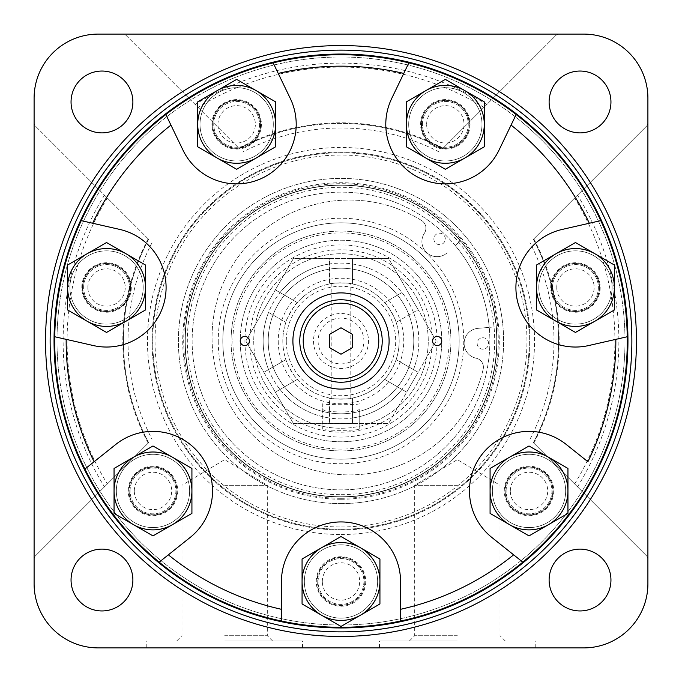 <?xml version="1.0" encoding="UTF-8"?>
<svg xmlns="http://www.w3.org/2000/svg" width="682" height="682" viewBox="0 0 682 682"><rect width="100%" height="100%" fill="white"/><g stroke="black" fill="none" stroke-linecap="round" stroke-linejoin="round"><path stroke-width="0.51" stroke-dasharray="3.41 2.56" d="M116.341 490.938A36.649 36.649 0 0 1 171.31 459.199A36.649 36.649 0 0 1 171.31 522.676A36.649 36.649 0 0 1 116.341 490.938A36.649 36.649 0 0 0 152.981 527.587A36.649 36.649 0 0 0 189.63 490.938A36.649 36.649 0 0 0 152.981 454.289A36.649 36.649 0 0 0 116.341 490.938M191.923 513.418L191.923 468.457L152.981 445.977L114.047 468.457L114.047 513.418L152.981 535.899L191.923 513.418M130.083 490.938A22.907 22.907 0 0 1 164.439 471.1A22.907 22.907 0 0 1 164.439 510.775A22.907 22.907 0 0 1 130.083 490.938A22.907 22.907 0 0 1 164.439 471.1A22.907 22.907 0 0 1 164.439 510.775A22.907 22.907 0 0 1 130.083 490.938M134.294 490.938A18.687 18.687 0 0 1 162.325 474.749A18.687 18.687 0 0 1 162.325 507.127A18.687 18.687 0 0 1 134.294 490.938M69.905 287.489A36.649 36.649 0 0 1 124.874 255.75A36.649 36.649 0 0 1 124.874 319.227A36.649 36.649 0 0 1 69.905 287.489A36.649 36.649 0 0 0 106.545 324.129A36.649 36.649 0 0 0 143.194 287.489A36.649 36.649 0 0 0 106.545 250.84A36.649 36.649 0 0 0 69.905 287.489M145.479 309.969L145.479 265.008L106.545 242.528L67.612 265.008L67.612 309.969L106.545 332.449L145.479 309.969M83.647 287.489A22.907 22.907 0 0 1 118.003 267.651A22.907 22.907 0 0 1 118.003 307.326A22.907 22.907 0 0 1 83.647 287.489A22.907 22.907 0 0 1 118.003 267.651A22.907 22.907 0 0 1 118.003 307.326A22.907 22.907 0 0 1 83.647 287.489M87.859 287.489A18.687 18.687 0 0 1 115.889 271.3A18.687 18.687 0 0 1 115.889 303.669A18.687 18.687 0 0 1 87.859 287.489M200.014 124.337A36.649 36.649 0 0 1 254.983 92.599A36.649 36.649 0 0 1 254.983 156.067A36.649 36.649 0 0 1 200.014 124.337A36.649 36.649 0 0 0 236.663 160.978A36.649 36.649 0 0 0 273.303 124.337A36.649 36.649 0 0 0 236.663 87.688A36.649 36.649 0 0 0 200.014 124.337M275.596 146.809L275.596 101.857L236.663 79.376L197.72 101.857L197.72 146.809L236.663 169.289L275.596 146.809M213.756 124.337A22.907 22.907 0 0 1 248.112 104.499A22.907 22.907 0 0 1 248.112 144.166A22.907 22.907 0 0 1 213.756 124.337A22.907 22.907 0 0 1 248.112 104.499A22.907 22.907 0 0 1 248.112 144.166A22.907 22.907 0 0 1 213.756 124.337M217.967 124.337A18.687 18.687 0 0 1 246.006 108.148A18.687 18.687 0 0 1 246.006 140.518A18.687 18.687 0 0 1 217.967 124.337M408.697 124.337A36.649 36.649 0 0 1 463.666 92.599A36.649 36.649 0 0 1 463.666 156.067A36.649 36.649 0 0 1 408.697 124.337A36.649 36.649 0 0 0 445.337 160.978A36.649 36.649 0 0 0 481.986 124.337A36.649 36.649 0 0 0 445.337 87.688A36.649 36.649 0 0 0 408.697 124.337M484.28 146.809L484.28 101.857L445.337 79.376L406.404 101.857L406.404 146.809L445.337 169.289L484.28 146.809M422.439 124.337A22.907 22.907 0 0 1 456.795 104.499A22.907 22.907 0 0 1 456.795 144.166A22.907 22.907 0 0 1 422.439 124.337A22.907 22.907 0 0 1 456.795 104.499A22.907 22.907 0 0 1 456.795 144.166A22.907 22.907 0 0 1 422.439 124.337M426.651 124.337A18.687 18.687 0 0 1 454.689 108.148A18.687 18.687 0 0 1 454.689 140.518A18.687 18.687 0 0 1 426.651 124.337M538.806 287.489A36.649 36.649 0 0 1 593.775 255.75A36.649 36.649 0 0 1 593.775 319.227A36.649 36.649 0 0 1 538.806 287.489A36.649 36.649 0 0 0 575.455 324.129A36.649 36.649 0 0 0 612.095 287.489A36.649 36.649 0 0 0 575.455 250.84A36.649 36.649 0 0 0 538.806 287.489M614.388 309.969L614.388 265.008L575.455 242.528L536.521 265.008L536.521 309.969L575.455 332.449L614.388 309.969M552.548 287.489A22.907 22.907 0 0 1 586.904 267.651A22.907 22.907 0 0 1 586.904 307.326A22.907 22.907 0 0 1 552.548 287.489A22.907 22.907 0 0 1 586.904 267.651A22.907 22.907 0 0 1 586.904 307.326A22.907 22.907 0 0 1 552.548 287.489M556.759 287.489A18.687 18.687 0 0 1 584.798 271.3A18.687 18.687 0 0 1 584.798 303.669A18.687 18.687 0 0 1 556.759 287.489M492.37 490.938A36.649 36.649 0 0 1 547.339 459.199A36.649 36.649 0 0 1 547.339 522.676A36.649 36.649 0 0 1 492.37 490.938A36.649 36.649 0 0 0 529.019 527.587A36.649 36.649 0 0 0 565.659 490.938A36.649 36.649 0 0 0 529.019 454.289A36.649 36.649 0 0 0 492.37 490.938M567.953 513.418L567.953 468.457L529.019 445.977L490.077 468.457L490.077 513.418L529.019 535.899L567.953 513.418M506.112 490.938A22.907 22.907 0 0 1 540.468 471.1A22.907 22.907 0 0 1 540.468 510.775A22.907 22.907 0 0 1 506.112 490.938A22.907 22.907 0 0 1 540.468 471.1A22.907 22.907 0 0 1 540.468 510.775A22.907 22.907 0 0 1 506.112 490.938M510.324 490.938A18.687 18.687 0 0 1 538.362 474.749A18.687 18.687 0 0 1 538.362 507.127A18.687 18.687 0 0 1 510.324 490.938M304.351 581.482A36.649 36.649 0 0 1 359.32 549.743A36.649 36.649 0 0 1 359.32 613.22A36.649 36.649 0 0 1 304.351 581.482A36.649 36.649 0 0 0 341 618.122A36.649 36.649 0 0 0 377.649 581.482A36.649 36.649 0 0 0 341 544.833A36.649 36.649 0 0 0 304.351 581.482M379.934 603.962L379.934 559.001L341 536.521L302.066 559.001L302.066 603.962L341 626.443L379.934 603.962M318.093 581.482A22.907 22.907 0 0 1 352.449 561.644A22.907 22.907 0 0 1 352.449 601.319A22.907 22.907 0 0 1 318.093 581.482A22.907 22.907 0 0 1 352.449 561.644A22.907 22.907 0 0 1 352.449 601.319A22.907 22.907 0 0 1 318.093 581.482M322.313 581.482A18.687 18.687 0 0 1 350.343 565.293A18.687 18.687 0 0 1 350.343 597.662A18.687 18.687 0 0 1 322.313 581.482M54.713 341A286.287 286.287 0 0 0 484.143 588.933A286.287 286.287 0 0 0 484.143 93.067A286.287 286.287 0 0 0 54.713 341A286.287 286.287 0 0 0 484.143 588.933A286.287 286.287 0 0 0 484.143 93.067A286.287 286.287 0 0 0 54.713 341A286.287 286.287 0 0 0 484.143 588.933A286.287 286.287 0 0 0 484.143 93.067A286.287 286.287 0 0 0 54.713 341A286.287 286.287 0 0 0 484.143 588.933A286.287 286.287 0 0 0 484.143 93.067A286.287 286.287 0 0 0 54.713 341A286.287 286.287 0 0 0 484.143 588.933A286.287 286.287 0 0 0 484.143 93.067A286.287 286.287 0 0 0 54.713 341M317.181 581.482A23.819 23.819 0 0 0 352.909 602.112A23.819 23.819 0 0 0 352.909 560.851A23.819 23.819 0 0 0 317.181 581.482A23.819 23.819 0 0 0 352.909 602.112A23.819 23.819 0 0 0 352.909 560.851A23.819 23.819 0 0 0 317.181 581.482M129.162 490.938A23.819 23.819 0 0 0 164.891 511.568A23.819 23.819 0 0 0 164.891 470.307A23.819 23.819 0 0 0 129.162 490.938A23.819 23.819 0 0 0 164.891 511.568A23.819 23.819 0 0 0 164.891 470.307A23.819 23.819 0 0 0 129.162 490.938M82.727 287.489A23.819 23.819 0 0 0 118.455 308.119A23.819 23.819 0 0 0 118.455 266.858A23.819 23.819 0 0 0 82.727 287.489A23.819 23.819 0 0 0 118.455 308.119A23.819 23.819 0 0 0 118.455 266.858A23.819 23.819 0 0 0 82.727 287.489M212.844 124.337A23.819 23.819 0 0 0 248.572 144.959A23.819 23.819 0 0 0 248.572 103.707A23.819 23.819 0 0 0 212.844 124.337A23.819 23.819 0 0 0 248.572 144.959A23.819 23.819 0 0 0 248.572 103.707A23.819 23.819 0 0 0 212.844 124.337M421.519 124.337A23.819 23.819 0 0 0 457.247 144.959A23.819 23.819 0 0 0 457.247 103.707A23.819 23.819 0 0 0 421.519 124.337A23.819 23.819 0 0 0 457.247 144.959A23.819 23.819 0 0 0 457.247 103.707A23.819 23.819 0 0 0 421.519 124.337M551.636 287.489A23.819 23.819 0 0 0 587.364 308.119A23.819 23.819 0 0 0 587.364 266.858A23.819 23.819 0 0 0 551.636 287.489A23.819 23.819 0 0 0 587.364 308.119A23.819 23.819 0 0 0 587.364 266.858A23.819 23.819 0 0 0 551.636 287.489M505.2 490.938A23.819 23.819 0 0 0 540.928 511.568A23.819 23.819 0 0 0 540.928 470.307A23.819 23.819 0 0 0 505.2 490.938A23.819 23.819 0 0 0 540.928 511.568A23.819 23.819 0 0 0 540.928 470.307A23.819 23.819 0 0 0 505.2 490.938M400.547 621.029L400.547 581.482A59.547 59.547 0 0 0 341 521.935A59.547 59.547 0 0 0 281.453 581.482L281.453 621.029M587.901 461.731L566.145 444.383A59.547 59.547 0 0 0 482.455 453.811A59.547 59.547 0 0 0 491.893 537.493L522.804 562.147M589.333 223.244L562.198 229.433A59.547 59.547 0 0 0 517.399 300.736A59.547 59.547 0 0 0 588.702 345.544L627.252 336.746M406.242 68.277L391.69 98.498A59.547 59.547 0 0 0 419.507 177.985A59.547 59.547 0 0 0 498.994 150.168L516.146 114.542M165.854 114.542L183.006 150.168A59.547 59.547 0 0 0 262.493 177.985A59.547 59.547 0 0 0 290.31 98.498L273.15 62.872M54.748 336.746L93.298 345.544A59.547 59.547 0 0 0 164.601 300.736A59.547 59.547 0 0 0 119.802 229.433L81.243 220.636M159.196 562.147L190.108 537.493A59.547 59.547 0 0 0 199.545 453.811A59.547 59.547 0 0 0 115.855 444.383L89.632 465.294M292.902 341A48.098 48.098 0 0 0 365.049 382.653A48.098 48.098 0 0 0 365.049 299.347A48.098 48.098 0 0 0 292.902 341M318.093 341A22.907 22.907 0 0 0 352.449 360.838A22.907 22.907 0 0 0 352.449 321.162A22.907 22.907 0 0 0 318.093 341M299.773 341A41.227 41.227 0 0 0 361.613 376.703A41.227 41.227 0 0 0 361.613 305.297A41.227 41.227 0 0 0 299.773 341M352.449 347.615L352.449 334.385L341 327.778L329.551 334.385L329.551 347.615L341 354.222L352.449 347.615M432.61 341A4.578 4.578 0 0 0 439.481 344.964A4.578 4.578 0 0 0 439.481 337.036A4.578 4.578 0 0 0 432.61 341M240.226 341A4.578 4.578 0 0 0 247.097 344.964A4.578 4.578 0 0 0 247.097 337.036A4.578 4.578 0 0 0 240.226 341A100.774 100.774 0 0 0 391.383 428.27A100.774 100.774 0 0 0 391.383 253.73A100.774 100.774 0 0 0 240.226 341A100.774 100.774 0 0 0 391.383 428.27A100.774 100.774 0 0 0 391.383 253.73A100.774 100.774 0 0 0 240.226 341A100.774 100.774 0 0 0 391.383 428.27A100.774 100.774 0 0 0 391.383 253.73A100.774 100.774 0 0 0 240.226 341M57.007 341A283.993 283.993 0 0 0 483.001 586.946A283.993 283.993 0 0 0 483.001 95.054A283.993 283.993 0 0 0 57.007 341A283.993 283.993 0 0 0 483.001 586.946A283.993 283.993 0 0 0 483.001 95.054A283.993 283.993 0 0 0 57.007 341M316.951 581.482A24.049 24.049 0 0 0 353.02 602.308A24.049 24.049 0 0 0 353.02 560.655A24.049 24.049 0 0 0 316.951 581.482A24.049 24.049 0 0 1 341 557.433A24.049 24.049 0 0 1 365.049 581.482A24.049 24.049 0 0 1 341 605.531A24.049 24.049 0 0 1 316.951 581.482M128.932 490.938A24.049 24.049 0 0 0 165.01 511.764A24.049 24.049 0 0 0 165.01 470.111A24.049 24.049 0 0 0 128.932 490.938A24.049 24.049 0 0 0 165.01 511.764A24.049 24.049 0 0 0 165.01 470.111A24.049 24.049 0 0 0 128.932 490.938M82.496 287.489A24.049 24.049 0 0 0 118.574 308.315A24.049 24.049 0 0 0 118.574 266.662A24.049 24.049 0 0 0 82.496 287.489A24.049 24.049 0 0 0 118.574 308.315A24.049 24.049 0 0 0 118.574 266.662A24.049 24.049 0 0 0 82.496 287.489M212.614 124.337A24.049 24.049 0 0 0 248.683 145.164A24.049 24.049 0 0 0 248.683 103.511A24.049 24.049 0 0 0 212.614 124.337A24.049 24.049 0 0 0 248.683 145.164A24.049 24.049 0 0 0 248.683 103.511A24.049 24.049 0 0 0 212.614 124.337M421.297 124.337A24.049 24.049 0 0 0 457.366 145.164A24.049 24.049 0 0 0 457.366 103.511A24.049 24.049 0 0 0 421.297 124.337A24.049 24.049 0 0 0 457.366 145.164A24.049 24.049 0 0 0 457.366 103.511A24.049 24.049 0 0 0 421.297 124.337M551.406 287.489A24.049 24.049 0 0 0 587.475 308.315A24.049 24.049 0 0 0 587.475 266.662A24.049 24.049 0 0 0 551.406 287.489A24.049 24.049 0 0 0 587.475 308.315A24.049 24.049 0 0 0 587.475 266.662A24.049 24.049 0 0 0 551.406 287.489M504.97 490.938A24.049 24.049 0 0 0 541.039 511.764A24.049 24.049 0 0 0 541.039 470.111A24.049 24.049 0 0 0 504.97 490.938A24.049 24.049 0 0 0 541.039 511.764A24.049 24.049 0 0 0 541.039 470.111A24.049 24.049 0 0 0 504.97 490.938M458.875 239.212A155.743 155.743 0 0 0 207.967 260.03A155.743 155.743 0 0 0 304.726 492.455A155.743 155.743 0 0 0 496.283 329.074A2.293 2.293 0 0 0 493.802 326.959L489.241 327.36A148.872 148.872 0 0 0 455.218 245.52L458.671 242.408A2.293 2.293 0 0 0 458.875 239.212A155.743 155.743 0 0 0 207.967 260.03A155.743 155.743 0 0 0 304.726 492.455A155.743 155.743 0 0 0 496.283 329.074A2.293 2.293 0 0 0 493.802 326.959L477.903 328.357A15.115 15.115 0 0 0 476.121 358.203A9.164 9.164 0 0 1 483.154 369.294A9.164 9.164 0 0 0 476.121 358.203A15.115 15.115 0 0 1 477.903 328.357L489.241 327.36A148.872 148.872 0 0 0 334.171 192.29A148.872 148.872 0 0 0 192.128 341A148.872 148.872 0 0 0 347.829 489.71A148.872 148.872 0 0 0 489.241 327.36A148.872 148.872 0 0 1 307.011 485.934A148.872 148.872 0 0 1 214.276 262.877A148.872 148.872 0 0 1 455.218 245.52L458.671 242.408A2.293 2.293 0 0 0 458.875 239.212M421.527 220.457A137.414 137.414 0 0 0 225.486 278.213A137.414 137.414 0 0 0 303.678 467.034A137.414 137.414 0 0 0 483.154 369.294A137.414 137.414 0 0 1 303.678 467.034A137.414 137.414 0 0 1 225.486 278.213A137.414 137.414 0 0 1 421.527 220.457A9.164 9.164 0 0 1 424.383 233.278A15.115 15.115 0 0 0 447.145 252.792A15.115 15.115 0 0 1 424.383 233.278A9.164 9.164 0 0 0 421.527 220.457M329.551 398.032C328.86 399.268 353.131 399.268 352.449 398.032A58.175 58.175 0 0 0 384.665 379.431C385.398 380.65 397.529 359.627 396.123 359.602A58.175 58.175 0 0 0 396.123 322.398C397.538 322.381 385.398 301.359 384.665 302.569A58.175 58.175 0 0 0 352.449 283.968C353.148 282.732 328.869 282.723 329.551 283.968A58.175 58.175 0 0 0 297.335 302.569C296.61 301.35 284.471 322.364 285.877 322.398A58.175 58.175 0 0 0 285.877 359.602C284.471 359.627 296.602 380.641 297.335 379.431A58.175 58.175 0 0 0 329.551 398.032L329.551 423.454L329.551 398.032M282.825 341A58.175 58.175 0 0 0 370.087 391.383A58.175 58.175 0 0 0 370.087 290.617A58.175 58.175 0 0 0 282.825 341M331.836 398.45C331.29 399.234 350.71 399.234 350.164 398.45C350.719 399.234 331.299 399.234 331.836 398.45L331.836 283.55C331.29 282.766 350.71 282.766 350.164 283.55C350.719 282.766 331.299 282.766 331.836 283.55M268.214 341A72.786 72.786 0 0 0 377.393 404.034A72.786 72.786 0 0 0 377.393 277.966A72.786 72.786 0 0 0 268.214 341A72.786 72.786 0 0 0 377.393 404.034A72.786 72.786 0 0 0 377.393 277.966A72.786 72.786 0 0 0 268.214 341M278.23 341A62.77 62.77 0 0 0 372.381 395.355A62.77 62.77 0 0 0 372.381 286.645A62.77 62.77 0 0 0 278.23 341M359.209 403.71C360.309 405.04 321.674 405.031 322.748 403.701L322.748 408.876C321.631 412.951 360.301 412.968 359.209 408.885L359.209 429.191A18.235 1.134 180 0 1 340.974 430.333A18.235 1.134 180 0 1 322.748 429.191L322.748 424.213A18.235 1.134 180 0 1 340.974 423.079A18.235 1.134 180 0 1 359.209 424.213M329.551 258.546L352.449 258.546L352.449 283.968L352.449 258.546L388.604 258.546L436.207 341L418.134 309.688L396.123 322.398L418.134 309.688L388.604 258.546L293.396 258.546L275.323 289.859L297.335 302.569L275.323 289.859L245.793 341L263.866 372.312L285.877 359.602L263.866 372.312L275.323 392.141L297.335 379.431L275.323 392.141L293.396 423.454L352.449 423.454L352.449 398.032L352.449 423.454L388.604 423.454L406.677 392.141L384.665 379.431L406.677 392.141L418.134 372.312L396.123 359.602L418.134 372.312L436.207 341L388.604 423.454L293.396 423.454L245.793 341L293.396 258.546L329.551 258.546L329.551 283.968L329.551 258.546M268.572 312.407L285.877 322.398L268.572 312.407A77.867 77.867 0 0 0 268.572 369.593M401.979 292.569L384.665 302.569L401.979 292.569A77.867 77.867 0 0 0 352.449 263.977M280.021 389.431A77.867 77.867 0 0 0 329.551 418.023M413.428 369.593A77.867 77.867 0 0 0 413.428 312.407M329.551 263.977A77.867 77.867 0 0 0 280.021 292.569M352.449 418.023A77.867 77.867 0 0 0 401.979 389.431M263.133 341A77.867 77.867 0 0 0 379.934 408.441A77.867 77.867 0 0 0 379.934 273.559A77.867 77.867 0 0 0 263.133 341M253.738 341A87.262 87.262 0 0 0 384.631 416.566A87.262 87.262 0 0 0 384.631 265.434A87.262 87.262 0 0 0 253.738 341A87.262 87.262 0 0 0 384.631 416.566A87.262 87.262 0 0 0 384.631 265.434A87.262 87.262 0 0 0 253.738 341M286.287 341A54.713 54.713 0 0 0 368.357 388.382A54.713 54.713 0 0 0 368.357 293.618A54.713 54.713 0 0 0 286.287 341M359.209 408.885L359.209 429.191M322.748 403.701L322.748 424.213M322.748 408.876L322.748 429.191M249.791 341A91.209 91.209 0 0 0 386.6 419.984A91.209 91.209 0 0 0 386.6 262.016A91.209 91.209 0 0 0 249.791 341M231.062 341A109.938 109.938 0 0 0 395.969 436.207A109.938 109.938 0 0 0 395.969 245.793A109.938 109.938 0 0 0 231.062 341A109.938 109.938 0 0 0 395.969 436.207A109.938 109.938 0 0 0 395.969 245.793A109.938 109.938 0 0 0 231.062 341M222.818 341A118.182 118.182 0 0 0 400.087 443.343A118.182 118.182 0 0 0 400.087 238.657A118.182 118.182 0 0 0 222.818 341A118.182 118.182 0 0 0 400.087 443.343A118.182 118.182 0 0 0 400.087 238.657A118.182 118.182 0 0 0 222.818 341M433.854 238.922A5.729 5.729 0 0 0 442.439 243.883A5.729 5.729 0 0 0 442.439 233.96A5.729 5.729 0 0 0 433.854 238.922A5.729 5.729 0 0 0 442.439 243.883A5.729 5.729 0 0 0 442.439 233.96A5.729 5.729 0 0 0 433.854 238.922M477.161 343.481A5.729 5.729 0 0 0 485.746 348.434A5.729 5.729 0 0 0 485.746 338.519A5.729 5.729 0 0 0 477.161 343.481A5.729 5.729 0 0 0 485.746 348.434A5.729 5.729 0 0 0 485.746 338.519A5.729 5.729 0 0 0 477.161 343.481M185.257 341A155.743 155.743 0 0 0 418.867 475.874A155.743 155.743 0 0 0 418.867 206.126A155.743 155.743 0 0 0 185.257 341A155.743 155.743 0 0 0 418.867 475.874A155.743 155.743 0 0 0 418.867 206.126A155.743 155.743 0 0 0 185.257 341M646.562 555.864L533.367 442.669A217.575 217.575 0 0 0 533.367 239.331L646.562 126.136A4.578 4.578 0 0 0 647.9 122.896L647.9 98.225A64.125 64.125 0 0 0 583.775 34.1L559.104 34.1A4.578 4.578 0 0 0 555.864 35.438L442.669 148.633A217.575 217.575 0 0 0 239.331 148.633L126.136 35.438A4.578 4.578 0 0 0 122.896 34.1L98.225 34.1A64.125 64.125 0 0 0 34.1 98.225L34.1 122.896A4.578 4.578 0 0 0 35.438 126.136L148.633 239.331A217.575 217.575 0 0 0 148.633 442.669L35.438 555.864A4.578 4.578 0 0 0 34.1 559.104L34.1 583.775A64.125 64.125 0 0 0 98.225 647.9L583.775 647.9A64.125 64.125 0 0 0 647.9 583.775L647.9 559.104A4.578 4.578 0 0 0 646.562 555.864L533.367 442.669A217.575 217.575 0 0 0 533.367 239.331L646.562 126.136A4.578 4.578 0 0 0 647.9 122.896L647.9 559.104A4.578 4.578 0 0 0 646.562 555.864M580.032 610.953A30.92 30.92 0 0 0 606.809 564.577A30.92 30.92 0 0 0 553.255 564.577A30.92 30.92 0 0 0 580.032 610.953M101.968 610.953A30.92 30.92 0 0 0 128.745 564.577A30.92 30.92 0 0 0 75.191 564.577A30.92 30.92 0 0 0 101.968 610.953M101.968 132.879A30.92 30.92 0 0 0 128.745 86.503A30.92 30.92 0 0 0 75.191 86.503A30.92 30.92 0 0 0 101.968 132.879M580.032 132.879A30.92 30.92 0 0 0 606.809 86.503A30.92 30.92 0 0 0 553.255 86.503A30.92 30.92 0 0 0 580.032 132.879M442.669 148.633L555.864 35.438A4.578 4.578 0 0 1 559.104 34.1L122.896 34.1A4.578 4.578 0 0 1 126.136 35.438L239.331 148.633A217.575 217.575 0 0 1 442.669 148.633A217.575 217.575 0 0 0 239.331 148.633M148.633 239.331L35.438 126.136A4.578 4.578 0 0 1 34.1 122.896L34.1 559.104A4.578 4.578 0 0 1 35.438 555.864L148.633 442.669A217.575 217.575 0 0 1 148.633 239.331A217.575 217.575 0 0 0 148.633 442.669M224.651 647.9L302.527 647.9L224.651 647.9M457.349 647.9L379.473 647.9L457.349 647.9M341 631.864A290.864 290.864 0 0 0 592.897 195.564A290.864 290.864 0 0 0 89.103 195.564A290.864 290.864 0 0 0 341 631.864M341 627.287A286.287 286.287 0 0 0 588.933 197.857A286.287 286.287 0 0 0 93.067 197.857A286.287 286.287 0 0 0 341 627.287A286.287 286.287 0 0 0 588.933 197.857A286.287 286.287 0 0 0 93.067 197.857A286.287 286.287 0 0 0 341 627.287M341 624.993A283.993 283.993 0 0 0 586.946 198.999A283.993 283.993 0 0 0 95.054 198.999A283.993 283.993 0 0 0 341 624.993M341 526.973A185.973 185.973 0 0 0 502.054 248.018A185.973 185.973 0 0 0 179.946 248.018A185.973 185.973 0 0 0 341 526.973M341 499.258A158.258 158.258 0 0 0 478.056 261.871A158.258 158.258 0 0 0 203.944 261.871A158.258 158.258 0 0 0 341 499.258M341 529.266A188.266 188.266 0 0 0 504.041 246.867A188.266 188.266 0 0 0 177.959 246.867A188.266 188.266 0 0 0 341 529.266A188.266 188.266 0 0 0 504.041 246.867A188.266 188.266 0 0 0 177.959 246.867A188.266 188.266 0 0 0 341 529.266M341 529.948A188.948 188.948 0 0 0 504.637 246.526A188.948 188.948 0 0 0 177.363 246.526A188.948 188.948 0 0 0 341 529.948A188.948 188.948 0 0 0 504.637 246.526A188.948 188.948 0 0 0 177.363 246.526A188.948 188.948 0 0 0 341 529.948A188.948 188.948 0 0 0 504.637 246.526A188.948 188.948 0 0 0 177.363 246.526A188.948 188.948 0 0 0 341 529.948M341 496.973A155.973 155.973 0 0 0 476.07 263.013A155.973 155.973 0 0 0 205.93 263.013A155.973 155.973 0 0 0 341 496.973A155.973 155.973 0 0 0 476.07 263.013A155.973 155.973 0 0 0 205.93 263.013A155.973 155.973 0 0 0 341 496.973A155.973 155.973 0 0 0 476.07 263.013A155.973 155.973 0 0 0 205.93 263.013A155.973 155.973 0 0 0 341 496.973A155.973 155.973 0 0 0 476.07 263.013A155.973 155.973 0 0 0 205.93 263.013A155.973 155.973 0 0 0 341 496.973A155.973 155.973 0 0 0 476.07 263.013A155.973 155.973 0 0 0 205.93 263.013A155.973 155.973 0 0 0 341 496.973M341 503.614A162.614 162.614 0 0 0 481.824 259.697A162.614 162.614 0 0 0 200.176 259.697A162.614 162.614 0 0 0 341 503.614A162.614 162.614 0 0 0 481.824 259.697A162.614 162.614 0 0 0 200.176 259.697A162.614 162.614 0 0 0 341 503.614M341 498.295A157.295 157.295 0 0 0 477.221 262.357A157.295 157.295 0 0 0 204.779 262.357A157.295 157.295 0 0 0 341 498.295M457.349 641.029L379.473 641.029L457.349 641.029M457.349 635.709L414.673 635.709L457.349 635.709M457.349 485.286L414.673 485.286L457.349 485.286M224.651 641.029L302.527 641.029L224.651 641.029M224.651 635.709L267.327 635.709L224.651 635.709M224.651 485.286L267.327 485.286L224.651 485.286M128.25 490.938A24.731 24.731 0 0 1 165.351 469.514A24.731 24.731 0 0 1 165.351 512.361A24.731 24.731 0 0 1 128.25 490.938M81.814 287.489A24.731 24.731 0 0 1 118.915 266.065A24.731 24.731 0 0 1 118.915 308.912A24.731 24.731 0 0 1 81.814 287.489M211.923 124.337A24.731 24.731 0 0 1 249.024 102.914A24.731 24.731 0 0 1 249.024 145.752A24.731 24.731 0 0 1 211.923 124.337M420.606 124.337A24.731 24.731 0 0 1 457.707 102.914A24.731 24.731 0 0 1 457.707 145.752A24.731 24.731 0 0 1 420.606 124.337M550.715 287.489A24.731 24.731 0 0 1 587.816 266.065A24.731 24.731 0 0 1 587.816 308.912A24.731 24.731 0 0 1 550.715 287.489M504.279 490.938A24.731 24.731 0 0 1 541.38 469.514A24.731 24.731 0 0 1 541.38 512.361A24.731 24.731 0 0 1 504.279 490.938M316.269 581.482A24.731 24.731 0 0 1 353.37 560.058A24.731 24.731 0 0 1 353.37 602.905A24.731 24.731 0 0 1 316.269 581.482M313.515 341A27.485 27.485 0 0 0 354.742 364.802A27.485 27.485 0 0 0 354.742 317.198A27.485 27.485 0 0 0 313.515 341M218.24 341A122.76 122.76 0 0 0 402.38 447.315A122.76 122.76 0 0 0 402.38 234.685A122.76 122.76 0 0 0 218.24 341M232.894 341A108.106 108.106 0 0 0 395.048 434.622A108.106 108.106 0 0 0 395.048 247.378A108.106 108.106 0 0 0 232.894 341M244.915 341A96.085 96.085 0 0 0 389.038 424.213A96.085 96.085 0 0 0 389.038 257.787A96.085 96.085 0 0 0 244.915 341M529.974 439.276A212.997 212.997 0 0 0 529.974 242.724M152.026 242.724A212.997 212.997 0 0 0 152.026 439.276M439.276 152.026A212.997 212.997 0 0 0 242.724 152.026M341 534.526A193.526 193.526 0 0 0 508.602 244.233A193.526 193.526 0 0 0 173.399 244.233A193.526 193.526 0 0 0 341 534.526M486.837 104.465A277.872 277.872 0 0 0 195.163 104.465M104.465 195.163A277.872 277.872 0 0 0 104.465 486.837M577.535 486.837A277.872 277.872 0 0 0 577.535 195.163M574.645 483.947A273.908 273.908 0 0 0 574.645 198.053M533.818 443.121A218.189 218.189 0 0 0 533.818 238.879M533.367 442.669A217.575 217.575 0 0 0 533.367 239.331M107.355 198.053A273.908 273.908 0 0 0 107.355 483.947M148.182 238.879A218.189 218.189 0 0 0 148.182 443.121M443.121 148.182A218.189 218.189 0 0 0 238.879 148.182M483.947 107.355A273.908 273.908 0 0 0 198.053 107.355M341 494.68A153.68 153.68 0 0 0 474.092 264.164A153.68 153.68 0 0 0 207.908 264.164A153.68 153.68 0 0 0 341 494.68M350.164 398.45L350.164 283.55M535.217 647.9L535.217 641.029M379.473 647.9L379.473 641.029M505.336 641.029L500.017 635.709L500.017 485.286L457.349 459.651L414.673 485.286L414.673 635.709L409.353 641.029M302.527 647.9L302.527 641.029M146.783 647.9L146.783 641.029M272.647 641.029L267.327 635.709L267.327 485.286L224.651 459.651L181.983 485.286L181.983 635.709L176.664 641.029"/><path stroke-width="1.02" d="M191.923 513.418L191.923 468.457L152.981 445.977L114.047 468.457L114.047 513.418L152.981 535.899L191.923 513.418M114.047 490.938A38.934 38.934 0 0 1 172.452 457.221A38.934 38.934 0 0 1 172.452 524.654A38.934 38.934 0 0 1 114.047 490.938M145.479 309.969L145.479 265.008L106.545 242.528L67.612 265.008L67.612 309.969L106.545 332.449L145.479 309.969M67.612 287.489A38.934 38.934 0 0 1 126.017 253.772A38.934 38.934 0 0 1 126.017 321.205A38.934 38.934 0 0 1 67.612 287.489M275.596 146.809L275.596 101.857L236.663 79.376L197.72 101.857L197.72 146.809L217.191 158.054L236.663 169.289L275.596 146.809M197.72 124.337A38.934 38.934 0 0 1 256.125 90.612A38.934 38.934 0 0 1 256.125 158.054A38.934 38.934 0 0 1 197.72 124.337M484.28 146.809L484.28 101.857L464.809 90.612L445.337 79.376L406.404 101.857L406.404 146.809L445.337 169.289L484.28 146.809M406.404 124.337A38.934 38.934 0 0 1 464.809 90.612A38.934 38.934 0 0 1 464.809 158.054A38.934 38.934 0 0 1 406.404 124.337M614.388 309.969L614.388 265.008L575.455 242.528L536.521 265.008L536.521 309.969L575.455 332.449L614.388 309.969M536.521 287.489A38.934 38.934 0 0 1 594.917 253.772A38.934 38.934 0 0 1 594.917 321.205A38.934 38.934 0 0 1 536.521 287.489M567.953 513.418L567.953 468.457L529.019 445.977L490.077 468.457L490.077 513.418L529.019 535.899L567.953 513.418M490.077 490.938A38.934 38.934 0 0 1 548.481 457.221A38.934 38.934 0 0 1 548.481 524.654A38.934 38.934 0 0 1 490.077 490.938M379.934 603.962L379.934 559.001L341 536.521L302.066 559.001L302.066 603.962L341 626.443L379.934 603.962M302.066 581.482A38.934 38.934 0 0 1 360.471 547.765A38.934 38.934 0 0 1 360.471 615.198A38.934 38.934 0 0 1 302.066 581.482M615.829 339.355L588.702 345.544A59.547 59.547 0 0 1 517.399 300.736A59.547 59.547 0 0 1 562.198 229.433L600.757 220.636A286.287 286.287 0 0 0 516.146 114.542L498.994 150.168A59.547 59.547 0 0 1 419.507 177.985A59.547 59.547 0 0 1 391.69 98.498L408.85 62.872A286.287 286.287 0 0 0 273.15 62.872L290.31 98.498A59.547 59.547 0 0 1 262.493 177.985A59.547 59.547 0 0 1 183.006 150.168L165.854 114.542A286.287 286.287 0 0 0 81.243 220.636L119.802 229.433A59.547 59.547 0 0 1 164.601 300.736A59.547 59.547 0 0 1 93.298 345.544L54.748 336.746A286.287 286.287 0 0 0 84.943 469.037L115.855 444.383A59.547 59.547 0 0 1 199.545 453.811A59.547 59.547 0 0 1 190.108 537.493L168.36 554.841A274.837 274.837 0 0 0 281.453 609.307L281.453 621.029A286.287 286.287 0 0 0 627.252 336.746L615.829 339.355A274.837 274.837 0 0 1 587.901 461.731L566.145 444.383A59.547 59.547 0 0 0 482.455 453.811A59.547 59.547 0 0 0 491.893 537.493L522.804 562.147M168.36 554.841L159.196 562.147A286.287 286.287 0 0 0 281.453 621.029M66.171 339.355A274.837 274.837 0 0 0 94.099 461.731M170.935 125.104A274.837 274.837 0 0 0 92.667 223.244M403.761 73.426A274.837 274.837 0 0 0 278.239 73.426M627.252 336.746A286.287 286.287 0 0 0 600.757 220.636L589.333 223.244A274.837 274.837 0 0 0 511.065 125.104M89.632 465.294L84.943 469.037A286.287 286.287 0 0 0 159.196 562.147M81.243 220.636A286.287 286.287 0 0 0 54.748 336.746M273.15 62.872A286.287 286.287 0 0 0 165.854 114.542M516.146 114.542A286.287 286.287 0 0 0 408.85 62.872L406.242 68.277M281.453 609.307L281.453 581.482A59.547 59.547 0 0 1 341 521.935A59.547 59.547 0 0 1 400.547 581.482L400.547 609.307A274.837 274.837 0 0 0 513.64 554.841M400.547 609.307L400.547 621.029M292.902 341A48.098 48.098 0 0 0 365.049 382.653A48.098 48.098 0 0 0 365.049 299.347A48.098 48.098 0 0 0 292.902 341M240.226 341A4.578 4.578 0 0 0 247.097 344.964A4.578 4.578 0 0 0 247.097 337.036A4.578 4.578 0 0 0 240.226 341M432.61 341A4.578 4.578 0 0 0 439.481 344.964A4.578 4.578 0 0 0 439.481 337.036A4.578 4.578 0 0 0 432.61 341M299.773 341A41.227 41.227 0 0 0 361.613 376.703A41.227 41.227 0 0 0 361.613 305.297A41.227 41.227 0 0 0 299.773 341A41.227 41.227 0 0 0 361.613 376.703A41.227 41.227 0 0 0 361.613 305.297A41.227 41.227 0 0 0 299.773 341M341 354.222L352.449 347.615L352.449 334.385L341 327.778L329.551 334.385L329.551 347.615L341 354.222M647.9 98.225A64.125 64.125 0 0 0 583.775 34.1L98.225 34.1A64.125 64.125 0 0 0 34.1 98.225L34.1 583.775A64.125 64.125 0 0 0 98.225 647.9L583.775 647.9A64.125 64.125 0 0 0 647.9 583.775L647.9 98.225M101.968 610.953A30.92 30.92 0 0 0 128.745 564.577A30.92 30.92 0 0 0 75.191 564.577A30.92 30.92 0 0 0 101.968 610.953M580.032 610.953A30.92 30.92 0 0 0 606.809 564.577A30.92 30.92 0 0 0 553.255 564.577A30.92 30.92 0 0 0 580.032 610.953M580.032 132.879A30.92 30.92 0 0 0 606.809 86.503A30.92 30.92 0 0 0 553.255 86.503A30.92 30.92 0 0 0 580.032 132.879M101.968 132.879A30.92 30.92 0 0 0 128.745 86.503A30.92 30.92 0 0 0 75.191 86.503A30.92 30.92 0 0 0 101.968 132.879M341 631.864A290.864 290.864 0 0 0 592.897 195.564A290.864 290.864 0 0 0 89.103 195.564A290.864 290.864 0 0 0 341 631.864M303.209 341A37.791 37.791 0 0 0 359.891 373.727A37.791 37.791 0 0 0 359.891 308.273A37.791 37.791 0 0 0 303.209 341M341 636.451A295.451 295.451 0 0 0 596.869 193.279A295.451 295.451 0 0 0 85.131 193.279A295.451 295.451 0 0 0 341 636.451M341 627.96A286.96 286.96 0 0 0 589.512 197.524A286.96 286.96 0 0 0 92.488 197.524A286.96 286.96 0 0 0 341 627.96"/></g></svg>
